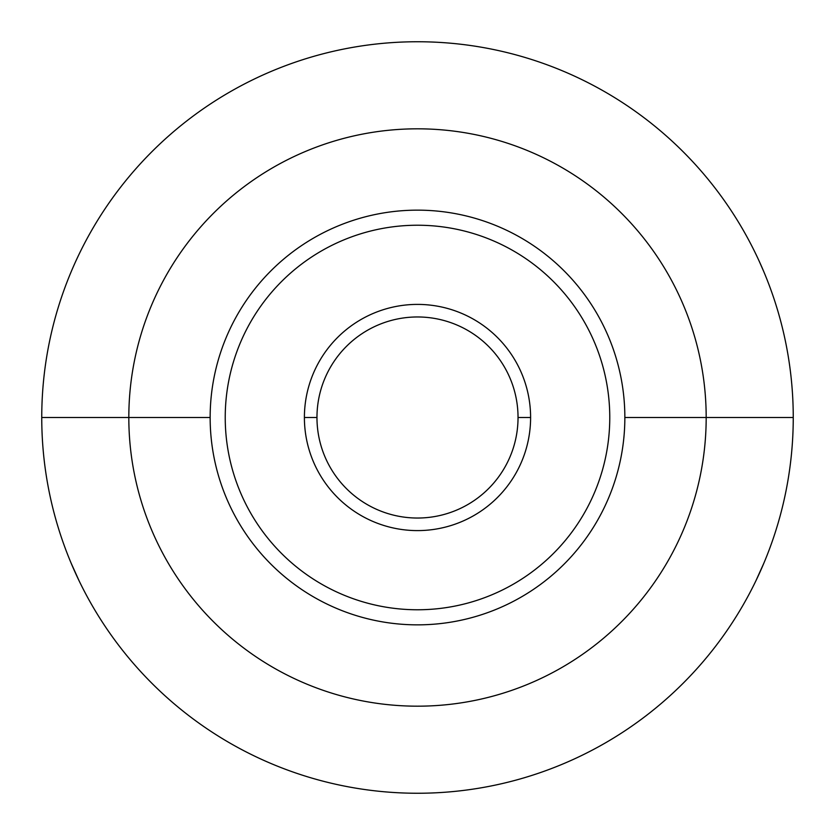 <?xml version="1.0" encoding="UTF-8"?>
<svg xmlns="http://www.w3.org/2000/svg" width="835" height="835" viewBox="0 0 835 835"><rect width="100%" height="100%" fill="white"/><g stroke="black" fill="none" stroke-linecap="round" stroke-linejoin="round"><path stroke-width="1.25" d="M624.851 417.5A207.351 207.351 0 0 1 417.5 624.851A207.351 207.351 0 0 1 210.149 417.5A207.351 207.351 0 0 1 417.5 210.149A207.351 207.351 0 0 1 624.851 417.5L706.18 417.5A288.68 288.68 0 0 1 417.5 706.18A288.68 288.68 0 0 1 128.82 417.5L210.149 417.5A207.351 207.351 0 0 0 417.5 624.851A207.351 207.351 0 0 0 624.851 417.5A207.351 207.351 0 0 0 417.5 210.149A207.351 207.351 0 0 0 210.149 417.5L128.82 417.5A288.68 288.68 0 0 1 417.5 128.82A288.68 288.68 0 0 1 706.18 417.5L624.851 417.5M225.231 417.5A192.269 192.269 0 0 0 417.5 609.769A192.269 192.269 0 0 0 609.769 417.5A192.269 192.269 0 0 0 417.5 225.231A192.269 192.269 0 0 0 225.231 417.5A192.269 192.269 0 0 0 417.5 609.769A192.269 192.269 0 0 0 609.769 417.5A192.269 192.269 0 0 0 417.5 225.231A192.269 192.269 0 0 0 225.231 417.5M128.82 417.5L41.75 417.5A375.75 375.75 0 0 1 417.5 41.75A375.75 375.75 0 0 1 793.25 417.5L706.18 417.5A288.68 288.68 0 0 0 417.5 128.82A288.68 288.68 0 0 0 128.82 417.5A288.68 288.68 0 0 0 417.5 706.18A288.68 288.68 0 0 0 706.18 417.5L793.25 417.5A375.75 375.75 0 0 1 417.5 793.25A375.75 375.75 0 0 1 41.75 417.5L128.82 417.5M41.75 417.5A375.75 375.75 0 0 0 417.5 793.25A375.75 375.75 0 0 0 793.25 417.5A375.75 375.75 0 0 0 417.5 41.75A375.75 375.75 0 0 0 41.75 417.5M75.62 261.585L78.146 256.178M759.38 261.585L763.952 272.033M530.601 417.5A113.101 113.101 0 0 0 417.5 304.399A113.101 113.101 0 0 0 304.399 417.5A113.101 113.101 0 0 0 417.5 530.601A113.101 113.101 0 0 0 530.601 417.5L518.034 417.5L530.601 417.5A113.101 113.101 0 0 0 417.5 304.399A113.101 113.101 0 0 0 304.399 417.5L316.966 417.5A100.534 100.534 0 0 0 417.5 518.034A100.534 100.534 0 0 0 518.034 417.5A100.534 100.534 0 0 0 417.5 316.966A100.534 100.534 0 0 0 316.966 417.5L304.399 417.5A113.101 113.101 0 0 0 417.5 530.601A113.101 113.101 0 0 0 530.601 417.5M79.127 580.868L71.048 562.967M763.952 562.967L755.873 580.868M518.034 417.5A100.534 100.534 0 0 0 417.5 316.966A100.534 100.534 0 0 0 316.966 417.5A100.534 100.534 0 0 0 417.5 518.034A100.534 100.534 0 0 0 518.034 417.5"/></g></svg>
